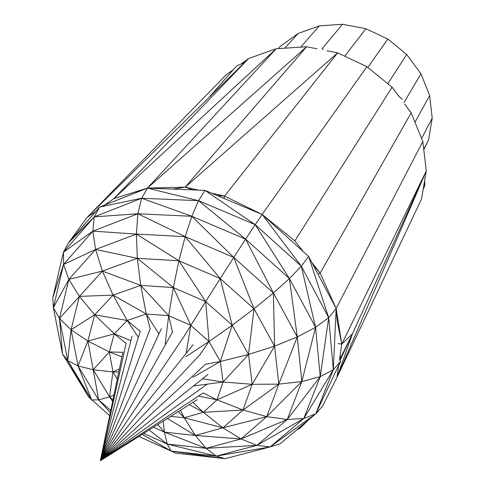 <?xml version="1.0" encoding="UTF-8"?>
<svg xmlns="http://www.w3.org/2000/svg" width="485" height="485" viewBox="0 0 485 485"><rect width="100%" height="100%" fill="white"/><g stroke="black" fill="none" stroke-linecap="round" stroke-linejoin="round"><path stroke-width="0.73" d="M300.706 47.142L319.312 25.899L342.434 24.25L365.872 28.718L387.854 39.043L406.697 54.472L420.974 73.823L429.668 95.593L432.226 118.14L421.574 138.468M432.226 118.14L428.607 139.819L423.738 149.35M429.668 95.593L414.978 122.244M420.974 73.823L403.914 102.632M428.607 139.819L423.787 149.732M406.697 54.472L387.806 83.747M387.854 39.043L367.812 67.415M365.872 28.718L344.72 56.193M342.434 24.25L322.082 48.809M319.312 25.899L298.19 33.429L284.81 48.185M298.19 33.429L280.542 46.154L278.281 48.609M205.695 364.089L100.346 460.75L207.883 374.438M200.657 353.941L100.346 460.75L207.089 384.265M193.103 344.726L100.346 460.75L203.415 392.886M404.611 104.069L411.159 112.866L422.817 141.523L426.285 170.95L421.544 198.971L336.996 377.36L322.731 405.903L315.717 413.887L280.124 443.799L270.121 446.928L256.953 445.345L287.265 419.483L241.033 438.949L206.119 448.334L216.195 456.112L167.252 444.054L171.084 451.062L225.198 458.695L270.121 446.928L216.195 456.112L171.084 451.062L175.697 453.129L225.198 458.695L216.195 456.112L256.953 445.345L241.033 438.949L222.924 427.831L243.003 410.019L252.182 384.302L248.526 354.456L232.2 325.247L205.664 301.603L183.421 337.305L100.346 460.75L197.152 399.737M172.702 331.649L100.346 460.75L161.335 328.733M150.271 328.539L100.346 460.75L140.28 331.073M132.053 336.111L100.346 460.75L126.136 343.271M122.899 352.043L100.346 460.75M338.542 366.508L340.664 361.216L315.717 413.887L270.121 446.928L303.78 418.513L287.265 419.483L266.744 416.645L243.003 410.019L203.324 412.317L184.233 417.767L222.924 427.831L195.334 435.451L241.033 438.949L266.744 416.645L222.924 427.831L203.324 412.317L192.939 402.392M189.35 404.654L203.324 412.317L217.031 399.828L203.221 393.014M170.738 416.385L184.233 417.767L180.481 410.243M340.155 355.244L340.664 361.216L333.304 369.77L315.717 413.887L303.78 418.513L320.227 376.657L287.265 419.483L301.828 381.543L266.744 416.645L278.82 384.144L243.003 410.019L217.031 399.828L223.094 382.004L202.433 378.809M336.184 308.806L341.755 344.12L337.269 321.464L336.16 308.502L333.304 369.77L303.78 418.513L256.953 445.345L206.119 448.334L167.252 444.054L164.385 432.135L195.334 435.451L184.233 417.767L178.322 411.607M109.701 415.669L88.791 397.16L62.517 354.026L53.368 307.672L52.774 297.79L63.456 252.194L68.409 242.949L99.583 207.077L147.488 188.101L204.979 190.387L255.201 224.658L198.547 200.681L204.979 190.387L262.173 214.503L301.306 266.21L255.201 224.658L262.173 214.503L308.648 256.462L328.691 317.681L301.306 266.21L308.648 256.462L336.16 308.502L328.691 317.681L333.304 369.77L320.227 376.657L301.828 381.543L278.82 384.144L252.182 384.302L223.094 382.004L220.342 361.489L205.494 364.271M198.553 396.087L217.031 399.828L252.182 384.302L274.583 346.151L254.019 308.799L273.401 292.988L233.74 257.42L245.592 239.16L191.848 216.304L198.547 200.681L147.488 188.101L141.638 198.25L198.547 200.681L245.592 239.16L273.401 292.988L274.583 346.151L297.275 336.948L273.401 292.988L289.406 278.56L245.592 239.16L255.201 224.658L289.406 278.56L297.275 336.948L315.571 327.308L289.406 278.56L301.306 266.21L315.571 327.308L328.691 317.681L320.227 376.657L315.571 327.308L301.828 381.543L297.275 336.948L278.82 384.144L274.583 346.151L248.526 354.456L220.342 361.489L209.011 341.525L185.579 356.845M167.434 418.47L195.334 435.451L206.119 448.334L164.385 432.135L163.233 421.119M193.479 385.993L223.094 382.004L248.526 354.456L254.019 308.799L220.214 278.578L233.74 257.42L185.197 236.65L191.848 216.304L141.638 198.25L99.583 207.077L94.248 216.85L141.638 198.25L137.861 213.764L191.848 216.304L233.74 257.42L254.019 308.799L232.2 325.247L209.011 341.525L199.638 355.032M110.774 410.486L98.631 399.864L91.677 399.919L67.73 360.573L59.473 318.451L53.368 307.672L63.559 264.47L63.456 252.194L94.248 216.85L92.853 231.139L137.861 213.764L185.197 236.65L220.214 278.578L178.929 260.784L173.333 287.569L190.811 325.362L209.011 341.525L205.664 301.603L173.333 287.569L168.689 315.686L165.209 343.774M157.77 424.557L164.385 432.135L153.527 427.236M117.273 379.167L112.932 371.91L118.758 371.983M186.149 353.419L190.811 325.362L168.689 315.686L172.49 332.025M112.981 399.84L109.574 396.851L113.975 395.063M110.344 412.565L98.631 399.864L109.574 396.851L93.223 369.764L112.932 371.91L109.367 351.934L121.899 356.863M192.909 377.336L220.342 361.489L232.2 325.247L220.214 278.578L205.664 301.603L178.929 260.784L137.346 258.317L140.698 285.386L173.333 287.569L137.346 258.317L136.394 234.079L178.929 260.784L185.197 236.65L136.394 234.079L137.861 213.764L94.248 216.85L68.409 242.949M122.838 352.31L109.367 351.934L93.223 369.764L98.631 399.864L78.024 365.908L93.223 369.764L87.882 341.034L109.367 351.934L114.29 333.85L127.191 320.47L146.294 314.013L168.689 315.686L140.698 285.386L146.294 314.013L150.174 328.794M149.125 430.007L167.252 444.054L143.73 433.408M88.791 397.16L67.73 360.573L71.071 329.715L59.473 318.451L62.517 354.026L67.73 360.573L78.024 365.908L71.071 329.715L87.882 341.034L94.678 314.789L114.29 333.85L126.088 343.483M52.774 297.79L63.559 264.47L92.853 231.139L95.581 249.454L102.396 271.085L113.084 295.116L127.191 320.47L138.352 337.33M140.189 331.37L127.191 320.47L94.678 314.789L71.071 329.715L79.346 296.377L94.678 314.789L113.084 295.116L140.698 285.386L102.396 271.085L137.346 258.317L95.581 249.454L136.394 234.079L92.853 231.139L63.456 252.194M142.257 434.336L171.084 451.062L138.874 436.47M53.368 307.672L68.87 279.372L59.473 318.451L102.396 271.085L68.87 279.372L95.581 249.454L63.559 264.47L68.87 279.372L79.346 296.377L113.084 295.116L146.294 314.013L158.941 333.91M262.288 214.606L294.868 240.875L303.349 251.679M311.837 262.494L320.167 273.11L336.135 308.478M326.957 50.749L337.639 52.847L366.915 66.675L392.068 87.227L294.868 240.875M411.159 112.866L320.167 273.11L317.93 274.025M198.413 190.126L185.252 187.125L337.639 52.847L224.543 196.085L262.118 214.473L366.884 66.7M392.068 87.227L398.634 96.042M422.817 141.523L336.141 308.466M217.304 195.582L224.543 196.085L211.363 193.078M340.506 359.379L352.516 333.722L341.755 344.12L426.285 170.95L352.516 333.722L340.415 358.306M104.79 205.01L113.92 198.601L276.183 48.749L248.684 58.473L113.92 198.601L147.428 188.095L306.593 46.754L276.183 48.749L147.428 188.095L185.252 187.125L306.593 46.754L317.051 48.803M337.948 343.61L341.755 344.12L339.421 360.325M338.706 365.344L336.996 377.36L426.285 170.95M96.03 211.163L87.045 217.474L68.355 243.052M87.039 217.474L248.684 58.473L241.003 64.062M233.418 69.573L225.998 74.975L87.045 217.474M296.741 429.837L300.354 428.006L308.545 419.913M398.609 96.006L402.404 99.522L398.391 95.715M323.307 49.27L322.101 48.809M423.15 189.483L424.878 185.24L424.654 180.596M209.484 96.873L236.559 65.996L244.592 62.498M112.647 401.453L109.574 396.851L112.932 371.91L119.389 368.958M91.677 399.919L78.024 365.908L87.882 341.034L114.29 333.85L130.908 340.622M313.255 265.18L320.167 273.11M224.543 196.085L224.009 198.413M193 189.908L185.252 187.125L172.878 189.108M352.516 333.722L336.996 377.36M300.354 428.006L299.694 427.352M423.841 185.391L424.878 185.24L423.872 185.203"/></g></svg>
